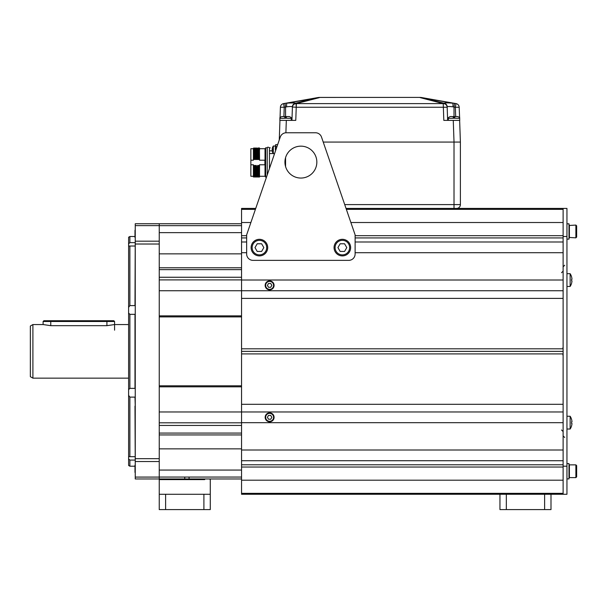<?xml version="1.0" encoding="UTF-8"?>
<svg xmlns="http://www.w3.org/2000/svg" width="607" height="607" viewBox="0 0 607 607"><rect width="100%" height="100%" fill="white"/><g stroke="black" fill="none" stroke-linecap="round" stroke-linejoin="round"><path stroke-width="0.91" d="M30.35 376.681L30.35 326.027L32.899 324.555L32.899 378.153L30.35 376.681M128.608 324.555L114.571 324.555L106.915 325.671L50.768 325.671L43.112 324.555L32.899 324.555M128.608 378.153L32.899 378.153M134.989 242.633L129.883 242.633L128.608 243.87L128.608 237.238L129.883 236.502L129.883 242.633L128.608 243.87L128.608 246.055L129.883 246.017L129.883 305.594L128.608 307.385L128.608 313.03L129.883 314.335L129.883 388.374L128.608 389.679L128.608 395.324L129.883 397.115L129.883 456.692L128.608 456.654L128.608 458.839L129.883 460.076L129.883 466.206L134.989 466.206M129.883 466.206L128.608 465.463L128.608 458.839L129.883 460.076L134.989 460.076M128.608 307.385L128.608 246.055L129.041 246.078M128.608 389.679L128.608 313.03M129.041 456.631L128.608 456.654L128.608 395.324M135.247 406.098L134.989 397.115L129.883 397.115M129.883 388.374L134.989 388.374L134.989 314.335L129.883 314.335M129.883 456.692L134.989 456.692M135.247 465.212L134.989 406.098M129.883 305.594L134.989 305.594L135.247 237.496M129.883 246.017L134.989 246.017M135.247 225.629L135.247 223.74L159.239 223.74L159.239 225.629L135.247 225.629L135.247 244.022L159.239 244.022L159.239 225.629M135.247 477.079L159.239 477.079L159.239 478.961L135.247 478.961L135.247 244.022M241.548 477.049L159.239 477.049L159.239 458.687L135.247 458.687M159.239 458.687L159.239 244.022M135.247 230.288L135.247 225.022M134.989 230.288L134.989 237.496M135.247 472.421L135.247 477.686M134.989 465.212L134.989 472.421M241.548 478.961L159.239 478.961L159.239 479.606L164.838 479.606M241.548 223.74L159.239 223.74M159.239 225.66L241.548 225.66M246.647 237.929L241.548 237.929L241.548 290.738L159.239 290.738M241.548 315.875L159.239 315.875M241.548 279.895L159.239 279.895M241.548 316.9L159.239 316.9M241.548 385.809L159.239 385.809M241.548 386.834L159.239 386.834M241.548 422.684L563.121 422.684L563.121 449.999L241.548 449.999L241.548 404.315L563.121 404.315L563.121 411.971L159.239 411.971M241.548 422.813L159.239 422.813M563.121 208.429L563.121 494.28L566.953 494.28L566.953 208.429L346.036 208.429M563.121 466.206L566.953 466.206M563.121 236.502L566.953 236.502M241.548 449.999L241.548 480.19L563.121 480.19L241.548 480.19L241.548 494.28L550.997 494.28L550.997 509.592L499.956 509.592L499.956 494.28M563.121 494.28L550.997 494.28M267.239 174.953L267.239 147.812L265.661 147.812L265.661 177.168L266.481 177.168L255.729 208.429L241.548 208.429L241.548 222.519L250.888 222.519L241.548 222.519L241.548 237.929M241.548 298.394L563.121 298.394L563.121 290.738L241.548 290.738L241.548 351.354L563.121 351.354L241.548 351.354L241.548 404.315M267.512 285.381L267.52 285.184A2.109 2.109 0 0 0 267.52 285.578L267.512 285.381M271.716 285.184L271.716 285.578A2.109 2.109 0 0 0 271.716 285.184M350.884 222.519L563.121 222.519L350.884 222.519M241.548 280.017L563.121 280.017L563.121 252.709L355.118 252.709M241.548 252.709L246.647 252.709M355.118 237.929L563.121 237.929L563.121 241.988L355.118 241.988M241.548 241.988L246.647 241.988M241.548 348.805L563.121 348.805M271.724 417.328L271.716 417.525A2.109 2.109 0 0 0 271.716 417.13L271.724 417.328M267.52 417.525L267.52 417.13A2.109 2.109 0 0 0 267.52 417.525M563.121 353.904L241.548 353.904M241.548 464.78L563.121 464.78L563.121 460.713L241.548 460.713M269.622 421.281A3.953 3.953 0 0 1 265.661 417.328A3.953 3.953 0 0 1 269.622 413.375A3.953 3.953 0 0 1 273.575 417.328A3.953 3.953 0 0 1 269.622 421.281M268.514 419.24L270.722 419.24L271.83 417.328L270.722 415.416L268.514 415.416L267.406 417.328L268.514 419.24M269.622 421.797A4.469 4.469 0 0 0 274.083 417.328A4.469 4.469 0 0 0 269.622 412.859A4.469 4.469 0 0 0 265.153 417.328A4.469 4.469 0 0 0 269.622 421.797M269.622 289.334A3.953 3.953 0 0 1 265.661 285.381A3.953 3.953 0 0 1 269.622 281.42A3.953 3.953 0 0 1 273.575 285.381A3.953 3.953 0 0 1 269.622 289.334M268.514 287.293L270.722 287.293L271.83 285.381L270.722 283.461L268.514 283.461L267.406 285.381L268.514 287.293M269.622 289.843A4.469 4.469 0 0 0 274.083 285.381A4.469 4.469 0 0 0 269.622 280.912A4.469 4.469 0 0 0 265.153 285.381A4.469 4.469 0 0 0 269.622 289.843M566.953 471.244L566.953 478.9L568.994 478.9L568.994 463.589L566.953 463.589M566.953 239.12L568.994 239.12L568.994 223.808L566.953 223.808L566.953 231.464M576.65 231.464L576.65 225.85L575.884 225.083L575.884 237.845L576.65 237.079L576.65 231.464M576.65 471.244L576.65 465.63L575.884 464.863L575.884 477.626L576.65 476.859L576.65 471.244M316.839 162.107A15.949 15.949 0 0 1 300.882 178.056A15.949 15.949 0 0 1 284.933 162.107A15.949 15.949 0 0 1 300.882 146.158A15.949 15.949 0 0 1 316.839 162.107M321.505 137.061A6.381 6.381 0 0 0 315.473 132.758L286.299 132.758A6.381 6.381 0 0 0 280.259 137.061L246.647 234.848L246.647 253.984A6.381 6.381 0 0 0 253.028 260.365L348.737 260.365A6.381 6.381 0 0 0 355.118 253.984L355.118 234.848L321.505 137.061M275.396 146.537A193.99 193.99 0 0 1 275.684 144.625L277.665 144.625L279.266 139.967L279.948 120.376L279.266 139.967M259.409 240.334A7.276 7.276 0 0 1 266.685 247.603A7.276 7.276 0 0 1 259.409 254.879A7.276 7.276 0 0 1 252.14 247.603A7.276 7.276 0 0 1 259.409 240.334M261.625 243.779L257.201 243.779L254.993 247.603L257.201 251.435L261.625 251.435L263.833 247.603L261.625 243.779M259.409 239.31A8.293 8.293 0 0 0 251.116 247.603A8.293 8.293 0 0 0 259.409 255.904A8.293 8.293 0 0 0 267.702 247.603A8.293 8.293 0 0 0 259.409 239.31M342.356 240.334A7.276 7.276 0 0 1 349.632 247.603A7.276 7.276 0 0 1 342.356 254.879A7.276 7.276 0 0 1 335.087 247.603A7.276 7.276 0 0 1 342.356 240.334M344.571 243.779L340.148 243.779L337.94 247.603L340.148 251.435L344.571 251.435L346.779 247.603L344.571 243.779M342.356 239.31A8.293 8.293 0 0 0 334.062 247.603A8.293 8.293 0 0 0 342.356 255.904A8.293 8.293 0 0 0 350.649 247.603A8.293 8.293 0 0 0 342.356 239.31M165.62 509.592L159.239 509.592L159.239 494.28L210.28 494.28L210.28 509.592L165.62 509.592L165.62 494.28M203.899 494.28L203.899 509.592M544.623 494.28L544.623 509.592M506.337 494.28L506.337 509.592M165.142 478.961L204.369 478.961M184.756 478.961C177.79 478.961 177.79 478.961 184.756 478.961L184.756 477.049M204.68 478.961L204.68 479.606L159.239 479.606L159.876 478.961M106.915 320.724L106.915 321.49L114.571 321.49L113.805 320.724L43.879 320.724L43.112 321.49L43.112 324.555M106.915 325.671L106.915 321.49L43.112 321.49M566.953 286.451L570.14 286.451L570.14 273.689A11.639 11.639 0 0 1 571.597 276.868L571.574 276.883A11.624 11.548 90 0 1 571.984 279.228L571.574 279.273A11.503 10.456 90 0 1 571.597 280.07A11.503 10.456 90 0 1 571.574 280.866L571.984 280.912A11.624 11.548 90 0 1 571.574 283.257L571.574 283.257M571.574 276.883L571.597 276.868A11.639 11.639 0 0 0 570.14 273.689L566.953 273.689M571.597 280.07A11.503 10.456 90 0 0 571.574 279.273A11.503 10.456 90 0 1 571.597 280.07A11.503 10.456 90 0 0 571.574 279.273L571.984 279.228M566.953 429.02L570.14 429.02A11.639 11.639 0 0 0 571.597 425.841L571.597 425.841A11.639 11.639 0 0 1 570.14 429.02L570.14 416.258A11.639 11.639 0 0 1 571.597 419.437L571.574 419.452A11.624 11.548 90 0 1 571.984 421.797L571.574 421.842A11.503 10.456 90 0 1 571.574 423.436A11.503 10.456 90 0 0 571.574 421.842L571.984 421.797M566.953 416.258L570.14 416.258M571.574 423.436A11.503 10.456 90 0 0 571.597 422.639A11.503 10.456 90 0 0 571.574 421.842A11.503 10.456 90 0 1 571.597 422.639A11.503 10.456 90 0 1 571.574 423.436L571.984 423.481A11.624 11.548 90 0 1 571.574 425.826M446.949 105.899A3.832 3.786 178 0 0 443.52 103.387L443.876 103.182A3.832 3.763 61 0 1 447.253 106.832L447.169 107.037A3.832 3.786 -2 0 0 443.52 103.387L443.376 103.607A3.832 3.771 -2 0 1 447.177 107.249L447.632 120.376L447.177 107.249L443.353 107.249L443.224 103.615L443.808 120.376L453.262 120.376L454.021 142.076L323.228 142.076L460.394 142.076L459.643 120.376L460.394 142.076L460.394 204.605L344.723 204.605M456.57 208.429A3.832 3.832 0 0 0 460.394 204.605A3.832 3.832 0 0 1 456.57 208.429M275.684 146.537L275.684 144.625M253.415 157.896L253.415 148.578L253.415 160.202L250.858 160.202L250.858 176.273L253.415 176.273L253.415 164.778L250.858 164.778M250.858 160.202L250.858 148.707L253.415 148.707M253.415 164.778L253.423 167.691C253.407 179.93 253.407 179.922 253.415 167.684C253.605 179.93 253.772 179.922 253.931 167.684M254.052 176.394L253.415 177.039L253.415 176.273M253.688 159.527L254.03 157.304C253.863 145.05 253.703 145.05 253.536 157.304M254.075 157.304C254.242 145.05 254.401 145.05 254.568 157.304L254.03 157.304M254.568 157.304L254.963 159.527L255.304 157.304L255.843 157.304L256.237 159.527L256.579 157.304L257.118 157.304L257.52 159.527L257.854 157.304L258.392 157.304L258.794 159.527L259.128 157.304L259.538 157.304L259.538 160.202L264.895 160.202L264.895 164.778L259.538 164.778L259.538 167.684L258.878 165.453L258.544 167.684L258.005 167.684L257.603 165.453L257.269 167.684L256.723 167.684L256.329 165.453L255.987 167.684L255.448 167.684L255.054 165.453L254.712 167.684L254.174 167.684L253.779 165.453L253.423 167.691M259.538 157.304L259.432 147.949L258.885 147.941M258.643 157.304C258.802 145.058 258.969 145.058 259.128 157.304M258.392 157.304C258.233 145.058 258.066 145.058 257.907 157.304M257.368 157.304C257.527 145.058 257.694 145.058 257.854 157.304M257.118 157.304C256.958 145.058 256.791 145.058 256.624 157.304M256.321 147.956L257.247 148.586L258.15 147.941L258.521 148.586M256.086 157.304C256.253 145.05 256.412 145.05 256.579 157.304M255.843 157.304C255.676 145.05 255.517 145.05 255.35 157.304M255.964 148.578L255.054 147.941L254.682 148.586M254.811 157.304C254.978 145.043 255.137 145.043 255.304 157.304M254.69 148.578L253.779 147.941L253.415 148.578M259.538 176.273L265.024 176.273L265.024 148.707L259.538 148.707L259.538 148.138L259.538 150.141M259.538 167.684L259.523 177.039M259.28 167.684L259.538 177.001L259.159 176.387M259.03 167.684C258.87 179.938 258.703 179.938 258.544 167.684M258.005 167.684C258.165 179.93 258.332 179.93 258.491 167.684M256.723 167.684L256.966 177.032M257.755 167.684C257.596 179.93 257.429 179.93 257.269 167.684M255.448 167.684C255.615 179.922 255.775 179.922 255.942 167.684M255.699 177.039L256.237 177.039L255.987 167.684M254.174 167.684C254.341 179.922 254.5 179.922 254.667 167.684M255.206 167.684C255.039 179.922 254.879 179.922 254.712 167.684M254.416 159.527C254.599 145.278 254.781 145.278 254.963 159.527M253.779 165.453C253.961 179.702 254.143 179.702 254.325 165.453M254.045 176.394L254.416 177.032M255.054 165.453C255.236 179.702 255.418 179.702 255.6 165.453M255.691 177.032L255.319 176.394L254.963 177.032M255.691 159.527C255.873 145.278 256.055 145.278 256.237 159.527M256.329 165.453L256.602 176.394L257.512 177.039M256.966 159.527C257.148 145.278 257.33 145.278 257.52 159.527M257.603 165.453C257.785 179.702 257.967 179.702 258.157 165.453M258.241 159.527C258.423 145.278 258.612 145.278 258.794 159.527M258.878 165.453C259.06 179.702 259.25 179.702 259.432 165.453M269.447 168.518L269.447 147.812C268.18 146.977 267.444 146.977 267.239 147.812M273.233 153.556L269.44 153.556M272.209 150.847L269.44 150.847M270.259 147.812L269.447 147.812M276.58 147.789L275.366 147.789L275.366 146.537L277.004 146.537M275.366 149.861L275.366 146.029L273.317 146.029A6.677 6.677 0 0 0 272.384 147.979L272.399 147.987A6.669 6.639 90 0 0 272.148 149.36L272.399 149.39A6.631 6.108 -90 0 0 272.384 149.861A6.631 6.108 -90 0 0 272.399 150.324A6.631 6.108 -90 0 1 272.384 149.861A6.631 6.108 -90 0 1 272.399 149.39L272.148 149.36M272.429 147.835A6.677 6.677 0 0 1 273.317 146.029L273.317 153.685L274.546 153.685M272.148 150.354L272.148 150.354A6.669 6.639 90 0 0 272.399 151.727L272.399 151.727M319.024 97.439L419.718 97.408M284.38 107.227L280.404 107.249A3.832 3.832 0 0 1 283.568 103.615L283.568 103.615A3.832 3.832 2 0 0 280.404 107.249L280.039 117.841L280.404 107.249A3.832 3.832 2 0 1 283.583 103.607L284.235 107.249L286.671 106.832L285.571 107.037L285.024 103.387L283.583 103.607L317.651 97.606L286.883 103.182C291.732 102.78 294.676 102.78 295.715 103.182L296.064 103.387A3.832 3.786 2 0 0 292.635 105.899M292.339 106.832L292.415 107.037A3.832 3.786 -178 0 1 296.064 103.387L296.239 107.249L296.36 103.615L443.224 103.615L420.143 97.606L421.357 97.545L452.701 103.182C447.852 102.78 444.908 102.78 443.876 103.182L420.143 97.416L319.449 97.416A12.762 12.762 90 0 0 317.651 97.606L319.449 97.416A12.762 12.762 90 0 0 317.651 97.606L295.715 103.182A3.832 3.763 119 0 0 292.339 106.832C291.671 106.43 289.782 106.43 286.671 106.832A3.832 0.599 84.9 0 1 286.883 103.182L319.866 97.408M319.449 97.606L296.216 103.607A3.832 3.771 -178 0 0 292.407 107.249L291.952 120.376L292.415 107.037L296.239 107.249L295.776 120.376L286.322 120.376L285.889 132.774M452.45 103.16L420.143 97.416A12.762 12.762 0 0 1 421.941 97.606L456.009 103.607L455.356 107.249L459.18 107.249L459.651 118.365C460.091 117.895 459.453 117.295 457.739 116.552L454.78 116.552L457.739 116.552M459.18 107.249L459.18 107.249A3.832 3.832 -2 0 0 456.016 103.615A3.832 3.832 -2 0 1 459.18 107.249A3.832 3.832 0 0 0 456.016 103.615L454.567 103.387L454.013 107.037L452.921 106.832L455.356 107.249L455.682 116.552M421.941 97.606L421.357 97.545M294.562 102.947L289.167 103.008M287.961 103.091L287.581 103.122M447.253 106.832C447.913 106.43 449.802 106.43 452.921 106.832A3.832 0.599 95.1 0 0 452.701 103.182M452.564 106.786L451.858 106.703M286.337 116.552L289.296 116.552L286.337 116.552L286.337 118.213L279.933 118.365C279.486 117.917 280.123 117.31 281.845 116.552L284.804 116.552L284.804 118.213M279.827 120.376L279.933 118.365L279.827 120.376L291.314 120.376L291.208 118.365C291.656 117.917 291.019 117.31 289.296 116.552M282.445 116.552L281.845 116.552M457.139 116.552L454.78 116.552L454.78 118.213L448.383 118.365C447.943 117.895 448.581 117.295 450.288 116.552L453.254 116.552L453.247 118.213M448.383 118.365L448.277 120.376L459.757 120.376L459.651 118.365L454.78 118.213M450.887 116.552L450.288 116.552M159.239 461.532L135.247 461.532M135.247 241.176L159.239 241.176M159.239 425.454L241.548 425.454M159.239 433.079L241.548 433.079M241.548 434.931L159.239 434.931M241.548 448.854L159.239 448.854M159.239 470.061L241.548 470.061M159.239 232.648L241.548 232.648M241.548 253.855L159.239 253.855M241.548 267.778L159.239 267.778M159.239 269.629L241.548 269.629M159.239 277.255L241.548 277.255M563.121 493.347L241.548 493.347M563.121 235.675L355.118 235.675M246.647 235.675L241.548 235.675M241.548 467.033L563.121 467.033M241.548 209.362L255.41 209.362M346.362 209.362L563.121 209.362M575.884 225.083L568.994 225.478L569.389 225.083L569.389 237.845L568.994 237.451L575.884 237.845M575.884 464.863L569.389 464.863L569.389 477.626L575.884 477.626M50.768 320.724L50.768 325.671M454.013 208.429L454.013 142.076M285.571 157.638L285.571 166.576M256.108 174.262L256.473 173.746L256.844 174.262M283.909 116.552L284.235 107.249M296.36 107.249L443.224 107.249M285.571 107.037L285.571 118.213M454.013 107.037L454.013 118.213M452.989 105.451A3.832 0.599 -84.9 0 1 452.921 106.832M291.208 118.365L286.337 118.213M129.883 236.502L134.989 236.502M561.528 272.725L563.121 271.132M562.864 347.69L563.121 348.562M561.528 429.984L563.121 431.577M562.864 355.019L563.121 354.147M563.121 266.814L564.715 265.213M563.121 435.894L564.715 437.488M569.389 477.626L568.994 477.231L569.389 477.626M569.389 464.863L568.994 465.258L569.389 464.863M209.643 478.961L210.28 479.606L210.28 494.28M159.239 494.28L159.239 479.606M189.065 477.049L189.065 478.961M114.571 321.49L114.571 330.17M570.14 286.451A11.639 11.639 0 0 0 571.597 283.272M258.787 177.039L258.248 177.039M254.955 177.039L254.416 177.039M255.957 148.586L256.329 147.949M258.248 177.016L257.876 176.371M258.529 148.563L258.893 147.933M257.884 176.394L257.512 177.032M259.159 176.394L258.794 177.032M256.237 177.032L256.609 176.394M265.024 148.707L265.661 148.07M265.024 176.273L265.661 176.91M272.384 151.735A6.677 6.677 0 0 0 273.317 153.685M317.651 97.606L318.432 97.492M279.933 118.365L280.039 117.841"/></g></svg>
